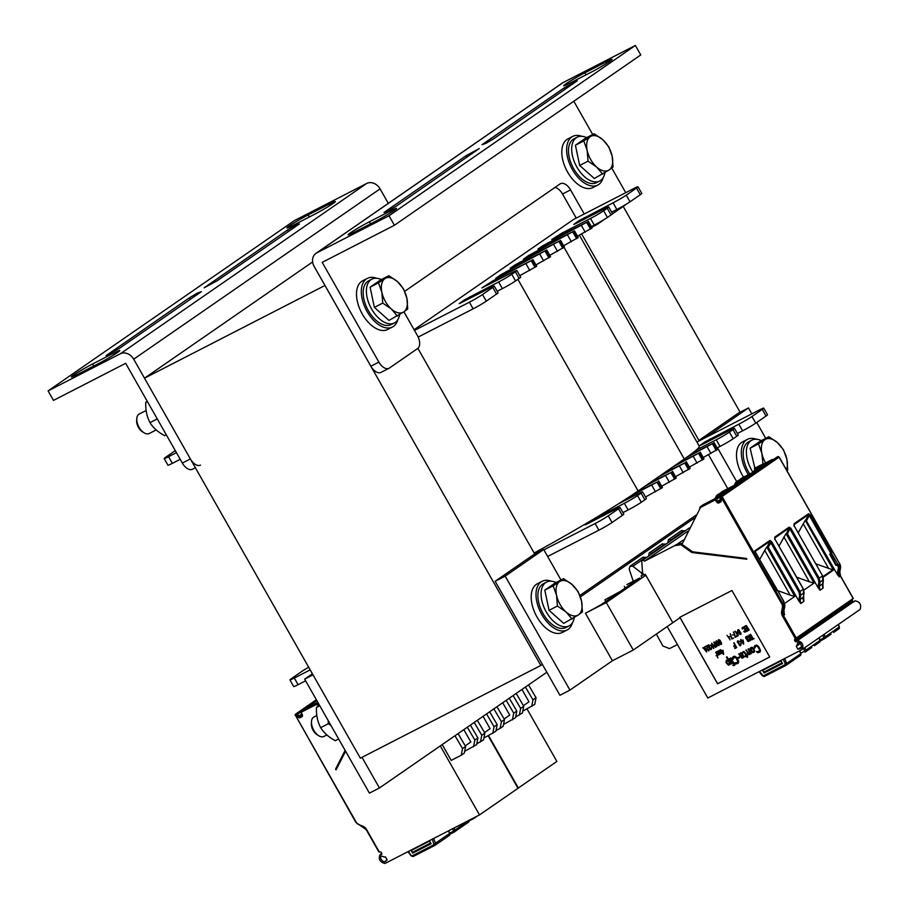 <?xml version="1.0" encoding="UTF-8"?>
<svg xmlns="http://www.w3.org/2000/svg" width="909" height="909" viewBox="0 0 909 909"><rect width="100%" height="100%" fill="white"/><g stroke="black" fill="none" stroke-linecap="round" stroke-linejoin="round"><path stroke-width="1.36" d="M144.497 378.189L360.35 758.174L540.832 665.456L324.979 285.471L144.497 378.189L312.639 261.94M414.47 330.387L469.374 302.186A10.942 0.67 -29.6 0 0 482.52 294.516L492.792 287.414A10.942 0.67 -29.6 0 0 494.291 286.13A10.942 0.67 -29.6 0 0 489.906 287.983L461.022 302.822L459.272 303.561L464.488 299.856L498.632 281.96A10.942 0.67 -29.6 0 0 511.778 274.291L515.38 271.802A10.942 0.67 -29.6 0 0 516.869 270.518A10.942 0.67 -29.6 0 0 512.483 272.37L481.85 287.948L492.337 281.176L532.31 260.099L497.462 277.631L495.712 278.37L500.927 274.666L546.775 249.998L511.324 268.053L510.165 268.28L514.789 265.087L560.626 240.419L525.186 258.463L523.425 259.213L528.652 255.497L574.488 230.841L539.037 248.884L537.889 249.111L542.503 245.919L587.748 221.773L551.74 239.533L561.626 233.272L590.498 218.444A10.942 0.67 -29.6 0 0 603.656 210.774L607.246 208.286A10.942 0.67 -29.6 0 0 608.746 207.002A10.942 0.67 -29.6 0 0 604.36 208.854L575.488 223.694L573.727 224.432L578.942 220.728L613.086 202.832A10.942 0.67 -29.6 0 0 626.244 195.162L636.505 188.061A10.942 0.67 -29.6 0 0 638.004 186.777A10.942 0.67 -29.6 0 0 633.618 188.629L573.454 219.535L414.084 329.717M699.191 440.876L581.68 234.022M417.879 348.34L534.765 554.092M542.378 664.399L540.832 665.456M623.199 206.423L740.108 412.231M494.076 138.498L486.167 143.213L482.043 144.679L564.159 87.912L577.317 80.765L494.076 138.498M354.442 232.113A15.873 0.966 150.4 0 1 348.09 234.806A15.873 0.966 150.4 0 1 355.044 229.863A15.873 0.966 150.4 0 1 369.327 221.819L390.188 211.104A15.873 0.966 150.4 0 1 396.54 208.411A15.873 0.966 150.4 0 1 389.586 213.354A15.873 0.966 150.4 0 1 375.303 221.398L354.442 232.113M570.011 83.083A15.873 0.966 150.4 0 1 563.66 85.776A15.873 0.966 150.4 0 1 570.625 80.833A15.873 0.966 150.4 0 1 584.896 72.788L605.758 62.073A15.873 0.966 150.4 0 1 612.109 59.38A15.873 0.966 150.4 0 1 605.155 64.323A15.873 0.966 150.4 0 1 590.873 72.368L570.011 83.083M396.04 206.275L388.132 210.99L384.007 212.456L466.124 155.678L479.282 148.542L396.04 206.275M315.98 253.35L562.353 83.026A10.953 8.999 55.3 0 1 563.182 82.537L635.368 45.45L389.007 215.774L316.809 252.85A10.953 8.999 -124.7 0 0 315.98 253.35A10.953 8.999 -124.7 0 0 314.184 266.485L370.849 366.225A10.942 6.204 62.8 0 0 380.985 372.406L389.007 368.293A10.942 6.204 -117.2 0 1 378.871 362.1L322.206 262.36L394.404 225.273L389.007 215.774M635.368 45.45L640.765 54.949L394.404 225.273M554.899 187.481A10.942 6.204 -117.2 0 1 562.535 194.015L576.226 218.115M573.806 101.24L592.702 134.521M611.757 168.051L625.233 191.776A10.942 6.204 -117.2 0 1 625.722 192.685M626.119 204.298A10.942 6.204 -117.2 0 1 625.506 204.832L612.371 213.91M604.928 219.046L597.27 224.341A10.942 6.204 -117.2 0 1 596.872 224.58A10.942 6.204 -117.2 0 1 594.554 224.943M584.248 213.99L570.557 189.89A10.942 6.204 62.8 0 0 560.421 183.709A10.942 6.204 62.8 0 0 560.024 183.948L404.687 291.334M403.914 311.821L417.367 335.489A10.942 6.204 -117.2 0 1 417.629 348.533L389.393 368.054A10.942 6.204 -117.2 0 1 389.007 368.293M189.39 297.834L197.287 293.13L201.423 291.653L119.295 348.431L106.137 355.578L189.39 297.834L190.254 299.368M329.013 204.23A15.873 0.966 150.4 0 1 335.376 201.537A15.873 0.966 150.4 0 1 328.41 206.479A15.873 0.966 150.4 0 1 314.128 214.524L293.277 225.239A15.873 0.966 150.4 0 1 286.914 227.932A15.873 0.966 150.4 0 1 293.88 222.989A15.873 0.966 150.4 0 1 308.162 214.944L329.013 204.23L329.808 205.616M113.443 353.26A15.873 0.966 150.4 0 1 119.795 350.567A15.873 0.966 150.4 0 1 112.841 355.51A15.873 0.966 150.4 0 1 98.558 363.555L77.697 374.269A15.873 0.966 150.4 0 1 71.345 376.962A15.873 0.966 150.4 0 1 78.31 372.02A15.873 0.966 150.4 0 1 92.582 363.975L113.443 353.26L114.227 354.646M287.426 230.068L295.323 225.352L299.447 223.887L217.331 280.654L204.173 287.801L287.426 230.068L288.289 231.602M200.503 465.124A10.942 6.204 -117.2 0 1 190.367 458.931L133.703 359.191A10.953 8.999 -124.7 0 0 120.272 353.806L48.086 390.893L294.459 220.569L366.645 183.482A10.953 8.999 55.3 0 1 380.076 188.867L388.302 203.355M190.367 458.931L182.345 463.056L125.669 363.305L53.483 400.392L48.086 390.893M182.345 463.056A10.942 6.204 62.8 0 0 192.481 469.237L195.378 467.749M579.397 235.192L699.248 446.16A109.455 6.681 -29.6 0 1 696.249 450.046A109.455 6.681 150.4 0 1 690.681 454.455A109.455 6.681 -29.6 0 1 686.272 457.636A109.455 6.681 150.4 0 1 684.284 459.022L638.095 490.962A109.455 6.681 150.4 0 1 635.97 492.405A109.455 6.681 -29.6 0 1 630.119 496.325A109.455 6.681 150.4 0 1 618.234 503.984L638.22 493.712A10.942 0.67 -29.6 0 1 642.606 491.86A10.942 0.67 -29.6 0 1 641.118 493.144L644.89 499.791A10.942 0.67 -29.6 0 0 646.39 498.507L642.606 491.86M308.685 667.206A10.942 0.67 -29.6 0 0 301.686 671.512L291.414 678.614A10.942 0.67 -29.6 0 0 289.914 679.898A10.942 0.67 -29.6 0 0 294.3 678.034L310.196 669.876M543.866 549.843L595.111 523.527A10.942 0.67 -29.6 0 0 608.269 515.857L618.529 508.756A10.942 0.67 -29.6 0 0 620.029 507.472A10.942 0.67 -29.6 0 0 615.643 509.324L586.76 524.163L585.01 524.902L590.225 521.198L624.369 503.302A10.942 0.67 -29.6 0 0 637.516 495.632L641.118 493.144M534.151 553.013A109.455 6.681 -29.6 0 0 618.234 503.984M630.119 496.325L657.025 482.145L635.97 492.405M644.765 486.349L670.887 472.566L649.901 482.793M658.627 476.759L684.738 462.988L663.752 473.214M672.478 467.181L699.623 452.693L677.614 463.635M686.272 457.636L713.485 443.115L690.681 454.455M696.249 450.046L716.247 439.786A10.942 0.67 -29.6 0 0 729.393 432.116L732.984 429.627A10.942 0.67 -29.6 0 0 734.483 428.344A10.942 0.67 -29.6 0 0 730.097 430.196L701.225 445.035L699.464 445.774L704.691 442.069L738.824 424.173A10.942 0.67 -29.6 0 0 751.982 416.504L762.242 409.402A10.942 0.67 -29.6 0 0 763.742 408.118A10.942 0.67 -29.6 0 0 759.356 409.97L696.908 442.047M737.404 433.491L742.608 430.821A10.942 0.67 -29.6 0 0 755.754 423.151L766.026 416.049A10.942 0.67 -29.6 0 0 767.514 414.765L763.742 408.118M717.11 447.921L720.019 446.433A10.942 0.67 -29.6 0 0 733.177 438.763L736.767 436.275A10.942 0.67 -29.6 0 0 738.267 434.991L734.483 428.344M703.248 457.511L717.86 449.251L714.088 442.592M689.397 467.09L703.998 458.829L700.225 452.182M675.535 476.668L690.147 468.408L686.363 461.761M661.672 486.247L676.285 477.986L672.512 471.339M645.538 497.007L662.422 487.565L658.65 480.918M622.949 512.619L628.142 509.949A10.942 0.67 -29.6 0 0 641.299 502.279L644.89 499.791M547.65 556.49L598.883 530.174A10.942 0.67 -29.6 0 0 612.041 522.505L622.313 515.403A10.942 0.67 -29.6 0 0 623.801 514.119L620.029 507.472M289.914 679.898L293.698 686.545A10.942 0.67 -29.6 0 0 298.084 684.693L305.606 680.818M497.212 291.278L502.404 288.608A10.942 0.67 -29.6 0 0 515.562 280.938L519.153 278.449A10.942 0.67 -29.6 0 0 520.652 277.165L516.869 270.518M418.174 337.069L473.146 308.833A10.942 0.67 -29.6 0 0 486.304 301.163L496.564 294.062A10.942 0.67 -29.6 0 0 498.064 292.778L494.291 286.13M175.289 450.625L165.677 457.272A10.942 0.67 -29.6 0 0 164.177 458.556L167.96 465.203A10.942 0.67 -29.6 0 0 172.346 463.351L180.209 459.306M519.789 275.666L536.685 266.223L532.913 259.576M535.935 264.905L550.547 256.645L546.775 249.998M549.797 255.327L564.409 247.066L560.626 240.419M563.66 245.748L578.26 237.488L574.488 230.841M577.51 236.17L592.123 227.909L588.339 221.262M611.666 212.149L616.859 209.479A10.942 0.67 -29.6 0 0 630.017 201.809L640.288 194.708A10.942 0.67 -29.6 0 0 641.777 193.424L638.004 186.777M591.373 226.58L594.281 225.091A10.942 0.67 -29.6 0 0 607.439 217.421L611.03 214.933A10.942 0.67 -29.6 0 0 612.518 213.649L608.746 207.002M164.177 458.556A10.942 0.67 -29.6 0 0 168.563 456.693L176.437 452.659M645.81 575.227L606.292 602.542L585.43 613.257L600.838 604.894L617.711 593.225L604.871 599.815L620.279 591.452L637.152 579.783L626.88 584.601L639.709 578.01M625.244 588.021L624.313 586.373M605.803 601.451L604.871 599.815M585.43 613.257L612.416 660.752L633.266 650.037L680.046 617.7M606.292 602.542L633.266 650.037M710.327 435.161L709.974 434.547L748.471 407.925L751.834 413.845M756.731 422.469L765.742 438.331M762.935 465.647L756.356 469.021L756.333 468.044L768.503 461.795L754.129 471.726L741.062 478.6L753.231 472.35L750.152 474.475L737.085 481.35A5.477 4.5 -124.7 0 0 736.676 481.6L717.474 447.739M580.385 596.906L694.442 518.05M612.416 660.752L569.943 690.113L505.188 576.124L543.684 549.513L560.989 579.976M543.684 549.513L533.651 554.66L495.155 581.271L559.921 695.271L569.943 690.113M495.155 581.271L505.188 576.124M695.839 515.301L579.862 595.475M748.471 407.925L738.449 413.084L699.953 439.695L709.974 434.547M699.953 439.695L700.305 440.308M708.531 454.795L727.779 488.678M312.412 673.774L304.651 679.137L369.406 793.125L379.428 787.978L362.009 757.322M546.843 672.251L379.428 787.978M313.014 674.842L304.651 679.137M397.812 319.684A27.361 15.51 -117.2 0 1 392.427 327.024L387.62 329.501A27.361 15.51 -117.2 0 1 361.316 312.242A27.361 15.51 -117.2 0 1 362.611 280.813L367.429 278.347A27.361 15.51 -117.2 0 1 376.519 278.245M392.427 327.024A27.361 15.51 -117.2 0 1 366.134 309.776A27.361 15.51 -117.2 0 1 367.429 278.347M743.551 477.157A27.361 15.51 -117.2 0 1 742.608 441.842L747.425 439.365A27.361 15.51 -117.2 0 1 756.527 439.274M748.368 474.691A27.361 15.51 -117.2 0 1 747.425 439.365M603.121 177.755A27.361 15.51 -117.2 0 1 597.736 185.095L592.929 187.561A27.361 15.51 -117.2 0 1 566.625 170.313A27.361 15.51 -117.2 0 1 567.92 138.884L572.727 136.407A27.361 15.51 -117.2 0 1 581.828 136.316M597.736 185.095A27.361 15.51 -117.2 0 1 571.443 167.835A27.361 15.51 -117.2 0 1 572.727 136.407M572.5 622.642A27.361 15.51 -117.2 0 1 567.125 629.982L562.307 632.459A27.361 15.51 -117.2 0 1 536.015 615.2A27.361 15.51 -117.2 0 1 537.31 583.771L542.116 581.306A27.361 15.51 -117.2 0 1 551.218 581.203M567.125 629.982A27.361 15.51 -117.2 0 1 540.821 612.734A27.361 15.51 -117.2 0 1 542.116 581.306M574.295 617.654A24.623 13.965 -117.2 0 1 569.079 625.903A24.623 13.965 -117.2 0 1 545.411 610.371A24.623 13.965 -117.2 0 1 546.582 582.09A24.623 13.965 -117.2 0 1 556.024 582.521M569.079 625.903L565.875 627.551A24.623 13.965 -117.2 0 1 542.207 612.018A24.623 13.965 -117.2 0 1 543.366 583.737L546.582 582.09M604.905 172.767A24.623 13.965 -117.2 0 1 599.701 181.016A24.623 13.965 -117.2 0 1 576.022 165.483A24.623 13.965 -117.2 0 1 577.192 137.202A24.623 13.965 -117.2 0 1 586.646 137.634M599.701 181.016L596.486 182.664A24.623 13.965 -117.2 0 1 572.818 167.131A24.623 13.965 -117.2 0 1 573.977 138.85L577.192 137.202M399.596 314.696A24.623 13.965 -117.2 0 1 394.392 322.945A24.623 13.965 -117.2 0 1 370.724 307.412A24.623 13.965 -117.2 0 1 371.883 279.131A24.623 13.965 -117.2 0 1 381.337 279.563M394.392 322.945L391.177 324.593A24.623 13.965 -117.2 0 1 367.509 309.06A24.623 13.965 -117.2 0 1 368.679 280.779L371.883 279.131M752.97 472.316A24.623 13.965 -117.2 0 1 751.879 440.149A24.623 13.965 -117.2 0 1 761.333 440.592M749.766 473.964A24.623 13.965 -117.2 0 1 748.675 441.808L751.879 440.149M786.365 469.68A19.157 10.863 62.8 0 0 786.864 459.227L787.739 469.976L786.921 470.646M777.422 442.603L783.49 449.762L786.864 459.227A19.157 10.863 62.8 0 0 777.422 442.603A19.157 10.863 62.8 0 0 764.923 439.672L768.855 436.729L777.422 442.603M763.003 464.249L761.867 453.364A19.157 10.863 62.8 0 0 765.617 462.908M758.481 443.899L764.923 439.672A19.157 10.863 62.8 0 0 761.867 453.364L758.481 443.899L750.118 448.194L760.481 441.024L768.855 436.729M755.095 469.055L750.118 448.194M754.368 468.408L762.742 464.113M311.48 721.61L311.355 723.587A8.59 4.875 62.8 0 0 317.059 734.688L318.741 735.745A10.942 6.204 -117.2 0 1 313.775 730.268A10.942 6.204 -117.2 0 1 311.48 721.61A10.942 6.204 -117.2 0 1 313.912 716.985L316.832 715.485M326.876 734.938L323.911 736.46A10.942 6.204 -117.2 0 1 318.741 735.745M581.567 601.167L582.442 611.916L578.51 614.848A19.157 10.863 62.8 0 0 581.567 601.167A19.157 10.863 62.8 0 0 572.113 584.532L578.181 591.702L581.567 601.167M572.068 619.086L566 611.916A19.157 10.863 62.8 0 0 578.51 614.848L563.694 623.381L549.059 610.337L544.809 590.134L555.172 582.964L563.546 578.658L572.113 584.532A19.157 10.863 62.8 0 0 559.614 581.601L563.546 578.658M557.433 606.042L556.558 595.293A19.157 10.863 62.8 0 0 566 611.916L557.433 606.042L549.059 610.337M553.172 585.828L559.614 581.601A19.157 10.863 62.8 0 0 556.558 595.293L553.172 585.828L544.809 590.134M612.177 156.268L613.052 167.017L609.121 169.96A19.157 10.863 62.8 0 0 612.177 156.268A19.157 10.863 62.8 0 0 602.735 139.645L608.791 146.815L612.177 156.268M602.678 174.187L596.622 167.029A19.157 10.863 62.8 0 0 609.121 169.96L594.304 178.494L579.681 165.449L575.42 145.235L585.794 138.066L594.168 133.771L602.735 139.645A19.157 10.863 62.8 0 0 590.225 136.714L594.168 133.771M588.043 161.154L587.169 150.405A19.157 10.863 62.8 0 0 596.622 167.029L588.043 161.154L579.681 165.449M583.794 140.94L590.225 136.714A19.157 10.863 62.8 0 0 587.169 150.405L583.794 140.94L575.42 145.235M136.793 418.651L136.657 420.628A8.59 4.875 62.8 0 0 142.361 431.73L144.054 432.786A10.942 6.204 -117.2 0 1 139.077 427.321A10.942 6.204 -117.2 0 1 136.793 418.651A10.942 6.204 -117.2 0 1 139.213 414.027L146.156 410.47M156.2 429.923L149.212 433.502A10.942 6.204 -117.2 0 1 144.054 432.786M406.868 298.209L407.743 308.958L403.812 311.889A19.157 10.863 62.8 0 0 406.868 298.209A19.157 10.863 62.8 0 0 397.426 281.585L403.482 288.744L406.868 298.209M397.369 316.127L391.313 308.958A19.157 10.863 62.8 0 0 403.812 311.889L388.995 320.423L374.372 307.39L370.111 287.176L380.485 280.006L388.859 275.7L397.426 281.585A19.157 10.863 62.8 0 0 384.927 278.643L388.859 275.7M382.746 303.083L381.871 292.334A19.157 10.863 62.8 0 0 391.313 308.958L382.746 303.083L374.372 307.39M378.485 282.869L384.927 278.643A19.157 10.863 62.8 0 0 381.871 292.334L378.485 282.869L370.111 287.176M147.235 401.244L145.747 402.426C145.474 410.027 146.894 416.765 150.008 422.64C153.189 427.855 158.064 432.195 164.631 435.672L166.302 434.82M147.417 401.573L145.747 402.426M157.268 418.901L150.008 422.64M330.876 725.314L328.24 723.78L328.217 720.632M319.434 705.157L316.434 707.441C316.162 715.053 317.582 721.78 320.684 727.654C323.877 732.87 328.751 737.21 335.319 740.687L338.648 738.983M319.763 705.736L316.434 707.441M328.24 723.78L320.684 727.654M792.591 660.775L786.262 665.206A1.636 1.352 55.3 0 1 786.137 665.286A1.091 0.625 -117.2 0 1 785.081 664.684L763.31 675.876L759.435 671.478M793.841 659.957L792.523 660.832M795.33 658.934L800.272 655.514A1.648 1.352 -126.4 0 0 800.772 653.73L800.681 653.503M667.217 626.574L707.793 698.01L801.647 649.799A7.658 6.295 -124.7 0 0 802.227 649.446A7.658 6.295 -124.7 0 0 802.374 649.344C803.829 644.549 802.124 641.674 797.261 640.72L855.005 600.804C859.869 601.747 861.573 604.621 860.119 609.428L802.374 649.344M800.386 643.583L796.261 646.254L797.148 645.151A6.022 4.943 55.3 0 1 798.091 642.186C800.499 642.833 801.602 644.776 801.408 648.015A6.022 4.943 55.3 0 1 801.284 648.094A6.022 4.943 55.3 0 1 800.829 648.367L799.92 648.844A1.091 0.898 55.3 0 1 798.954 648.719L797.954 649.231L796.261 646.254M797.954 649.231L801.715 646.64M800.068 643.129L797.148 645.151M800.306 643.458L798.057 645.015M797.216 640.697A7.658 6.295 -124.7 0 0 796.659 641.436A1.091 0.898 55.3 0 1 795.023 641.163L794.705 640.595A1.091 0.898 55.3 0 1 794.727 639.425L853.278 598.406L795.318 638.675L782.49 616.075A6.295 5.17 55.3 0 1 781.638 611.518L782.444 607.337A4.647 3.818 -124.7 0 0 781.831 603.974L721.155 497.166L719.951 497.78L721.03 499.689A1.92 1.568 55.3 0 1 720.564 502.063L718.962 502.893A1.92 1.568 55.3 0 1 716.622 501.95L715.201 499.916L701.441 506.983A4.647 3.818 -124.7 0 0 700.044 508.404L681.989 544.321L692.601 551.82L746.357 558.41L746.823 559.228L691.783 552.49L680.784 544.673L674.603 545.707L677.557 544.673L677.262 544.161L675.626 544.991M692.601 551.82L746.63 558.887M681.489 544.196L680.784 544.673M681.466 544.116L680 544.355L681.443 543.355L677.557 544.673M683.204 540.048L677.262 544.161M743.687 478.952L737.108 482.327L737.085 481.35L749.255 475.1L734.881 485.031L722.723 491.28L733.983 485.656L730.904 487.781L718.735 494.03L730.007 488.406L715.633 498.337L703.475 504.586A5.477 4.5 -124.7 0 0 703.055 504.836L700.998 506.256A5.477 4.5 -124.7 0 0 699.771 507.677L699.669 507.881M852.46 599.508A1.091 0.898 -124.7 0 0 852.449 600.667L794.705 640.595M795.023 641.163L852.767 601.235L852.449 600.667M852.767 601.235A1.091 0.898 -124.7 0 0 854.187 601.724M795.318 638.675L794.727 639.425M689.408 527.913L642.322 560.455A1.636 1.352 -124.7 0 1 644.458 561.194L674.603 545.707M642.322 560.455A1.636 1.352 -124.7 0 0 641.811 561.626L642.515 572.613L643.867 574.988L645.276 574.272L672.251 621.767M769.718 656.991L731.95 590.498L679.807 617.279L717.576 683.773L769.718 656.991L717.576 683.773M854.983 600.792L797.238 640.709M771.639 541.605L800 591.52L798.977 592.111L769.946 541.23A0.818 0.67 -124.7 0 0 769.889 540.457L771.639 541.605L768.207 547.104L766.73 546.945L759.663 559.524M784.535 603.496L794.818 596.384L766.73 546.945M783.865 612.53L784.626 614.7L783.467 615.495A5.477 4.5 55.3 0 1 782.74 611.541L783.547 607.36A5.477 4.5 -124.7 0 0 782.808 603.394L722.144 496.587A1.091 0.898 -124.7 0 0 720.803 496.053L719.996 496.462A1.091 0.898 -124.7 0 0 719.735 497.825L719.917 496.519L777.774 456.67A1.091 0.898 55.3 0 1 779.115 457.204L839.78 564.012A5.477 4.5 55.3 0 1 840.518 567.966L839.711 572.147L837.462 572.931A6.295 5.17 -124.7 0 0 837.371 574.477L805.84 519.914L805.226 520.334L833.473 570.068L815.952 563.887M840.416 576.067L839.291 576.908L837.371 574.477M822.361 585.93L823.099 588.1L820.066 590.202L818.089 587.725L787.455 533.799L785.978 533.64L779.013 546.048M803.92 590.089L814.066 583.078L785.978 533.64M803.113 599.236L803.851 601.406L800.818 603.508L798.841 601.031L768.207 547.104M798.977 592.111L799.636 595.452L798.909 599.576A6.295 4.977 -124.1 0 0 798.841 601.031M777.15 590.532A0.818 0.67 55.3 0 1 777.911 590.998L755.015 551.627M789.137 527.152A0.818 0.67 -124.7 0 1 789.182 527.924L789.876 528.89L790.887 528.299L789.137 527.152L774.832 537.049L775.002 539.276L803.351 589.191L803.851 601.406M808.544 513.733A0.818 0.67 -124.7 0 1 808.601 514.505L809.271 515.426L810.249 514.846L808.544 513.733L794.08 523.743L794.25 525.97L822.6 575.886L823.099 588.1M822.463 583.851L819.282 586.271L820.066 590.202M803.465 600.201L803.261 597.304L800.034 599.576L800.818 603.508M830.803 553.331L830.201 553.649L830.803 553.331A0.818 0.67 55.3 0 1 831.803 553.74L831.792 552.763L830.803 553.331L809.271 515.426L806.692 520.471M837.155 565.432L835.791 565.25L830.008 554.672A0.818 0.67 55.3 0 1 830.201 553.649M805.226 520.334L798.261 532.742M794.08 523.743A0.818 0.67 55.3 0 1 794.136 524.516L794.046 524.618M794 526.038L793.921 525.197M790.887 528.299L819.236 578.204L820.009 582.146L818.884 582.146L818.157 586.271A6.295 4.977 -124.1 0 0 818.089 587.725M774.832 537.049A0.818 0.67 55.3 0 1 774.888 537.821L774.798 537.923M774.752 539.344L774.673 538.503M803.329 589.146L800 591.52L800.761 595.452L800.034 599.576L798.909 599.576M804.101 592.907L803.465 589.1L775.002 539.276M822.577 575.84L794.25 525.97M754.993 551.308L777.127 590.555M783.91 536.969L809.396 581.828L796.704 577.192M814.066 583.078L809.396 581.828M803.158 523.664L828.644 568.523M764.662 550.275L790.16 595.134L777.888 590.657M794.818 596.384L790.16 595.134M652.617 553.342L649.196 552.945L648.549 556.149M652.128 552.967L665.081 544.014L661.854 544.218M671.865 540.037L668.445 539.639L667.797 542.843M671.376 539.662L684.329 530.708L681.102 530.913M644.458 561.194L687.659 531.322M656.343 634.096L662.877 645.981L669.467 648.628L677.421 644.549M642.47 571.931L641.265 572.772L632.88 566.273L629.948 566.25L629.21 569.17L633.278 581.317M632.88 566.273L645.833 557.319L642.606 557.524M641.265 572.772L642.504 575.227L641.095 575.942L641.97 577.874M642.504 575.227L643.572 574.477M679.864 617.245L717.633 683.738M759.788 652.276L760.538 650.514L758.776 646.719L756.379 645.015L754.197 646.538L754.47 648.151L755.39 646.504L757.22 646.151L759.413 649.333L759.276 651.367L756.447 651.639L757.72 652.753L760.208 651.867L760.344 649.833L757.651 645.538L754.834 645.617M751.482 647.333L750.198 648.39L750.629 650.514L752.607 652.639L754.186 652.219L754.697 651.162L753.891 648.833L752.254 647.322L750.629 647.776M754.186 652.219L754.186 649.481L751.425 647.367M751.379 653.662L748.675 648.776L748.118 649.06L749.948 653.412L748.482 653.582L746.312 649.992L747.448 653.128L749.186 654.594L750.448 653.162L751.379 653.662L748.118 649.06M749.97 654.378L750.493 653.23M749.664 653.741L748.539 653.548L746.369 649.958L745.812 650.253M743.551 651.605L742.801 651.798L743.153 652.401L744.21 652.446L746.119 655.582L745.016 656.139L745.357 656.752L746.459 656.184L747.153 657.4L747.425 654.912L746.619 655.321L744.403 651.753L742.801 651.798M747.766 655.514L743.494 651.639M747.653 657.139L747.016 655.9M739.699 654.23L738.597 653.957L742.062 658.241L744.119 656.605L743.869 655.946L741.926 657.537L741.108 656.787L742.948 655.241L742.13 653.116L740.801 652.821L739.733 654.355L738.597 653.957M742.21 656.218L743.005 655.207L742.63 653.639L741.63 652.787L740.199 653.139M743.028 657.162L741.687 657.457L741.165 656.752M743.357 657.775L744.164 656.571L743.369 656.207M739.687 657.707L739.312 656.912L737.903 657.639L738.278 658.423L739.687 657.707L739.256 656.946L737.903 657.639M734.029 656.298L732.438 657.707L732.711 659.332L733.597 657.696L735.915 657.684L737.96 661.729L736.665 662.968L734.688 662.82L735.972 663.922L738.028 663.456L738.585 661.013L736.438 657.218L734.62 656.184L733.074 656.787M738.028 663.456L738.778 661.684L737.017 657.889L733.983 656.332M733.313 659.025L733.631 657.684M734.926 665.047L730.927 657.889L730.37 658.184L734.415 665.308L734.926 665.047L730.37 658.184M732.324 663.445L729.62 658.559L729.075 658.855L732.324 663.445L729.075 658.855M733.62 665.718L732.688 665.218M729.62 664.831L730.007 663.468L731.075 664.081L726.939 656.798L726.393 657.093L728.279 660.434L726.257 660.298L726.086 662.729L728.529 665.195L730.097 663.627M728.189 660.252L726.257 660.298M752.709 638.686L752.197 639.606L754.106 638.629L753.016 638.538L750.607 634.289L752.72 638.686L751.913 639.095M754.106 638.629L753.072 638.504L750.311 634.448M751.8 639.811L749.152 635.027L749.766 637.72L747.3 635.993L749.811 638.357L749.993 640.743L750.175 637.641L751.8 639.811L748.8 635.221M750.402 640.538L750.243 637.754M749.766 637.629L747.3 635.993M748.789 641.356L748.3 639.129L746.028 638.209L746.539 637.164L747.641 637.504L746.198 636.561L745.539 637.8L746.721 639.425L748.346 639.766L748.448 640.754L747.255 640.709L748.232 641.515L748.868 639.879L746.255 638.47L746.175 637.345M747.641 637.504L745.789 636.766M743.732 643.958L743.085 639.97L741.892 640.584L740.733 639.368L743.426 644.117L743.039 640.004L741.835 640.618L740.733 639.368M741.301 643.902L740.256 640.913M739.256 641.561L737.972 640.765L737.256 641.799L739.96 645.765L740.812 645.31L740.687 644.072L740.233 645.106L739.187 644.856L739.312 643.481L737.619 641.868L739.256 641.561L737.517 641.015M739.312 643.481L737.983 642.72L737.892 641.47M740.244 645.083L739.244 644.822L739.165 643.561M736.71 647.56L734.063 642.777L734.972 645.197L733.665 645.856L734.018 646.469L735.324 645.799L736.063 647.117L734.563 647.89L734.904 648.492L736.71 647.56L733.711 642.97M734.972 645.185L733.665 645.856M723.678 654.264L723.03 650.276L721.837 650.889L720.678 649.662L723.371 654.412L722.985 650.31L721.78 650.924L720.678 649.662M721.61 653.366L719.826 650.094L720.882 653.219L719.019 650.503L720.133 653.605L717.917 651.083L719.292 653.503L720.11 654.139L721.61 653.366L719.519 650.253M720.133 653.594L717.917 651.083M719.36 654.525L717.565 651.253L718.621 654.378L716.769 651.662L717.871 654.764L715.667 652.242L717.042 654.662L717.849 655.298L719.36 654.525L717.269 651.412M749.255 630.073L746.255 625.483M748.55 630.437L745.903 625.653L744.051 626.619L744.391 627.221L745.891 626.449L746.812 628.062L745.505 628.733L745.857 629.346L747.153 628.676L747.902 629.982L746.403 630.755L746.744 631.369L748.55 630.437L745.846 625.687L744.051 626.619M745.539 631.982L744.619 628.403L743.198 627.176L742.108 628.005L742.38 629.039L743.187 627.835L744.266 628.596L745.38 630.891L743.698 631.369L744.471 632.141L745.732 631.755L745.664 630.482L743.892 627.608L742.392 627.46M742.676 628.88L742.778 628.051M739.415 630.437L738.438 629.619L737.608 630.448L739.846 634.391L741.017 634.175L740.835 632.709L739.415 631.346L738.585 632.289L738.017 630.494L739.415 630.437L737.881 629.778M738.608 632.187L738.165 630.289M740.824 634.402L740.653 632.266L738.858 631.505M738.176 635.766L737.529 631.778L736.324 632.403L735.176 631.176L737.869 635.925L737.483 631.812L736.279 632.437L735.176 631.176M736.972 636.391L736.733 635.846L735.222 636.618L733.824 631.857L735.165 637.311L736.972 636.391L735.176 636.652L733.472 632.05M733.324 634.993L732.336 634.846M733.654 638.084L731.915 638.323L730.211 633.709L731.859 639.016L733.654 638.084L731.87 638.357L730.154 633.755M730.018 636.698L729.029 636.55M729.575 638.97L727.052 635.346M730.052 639.936L729.484 638.266M721.326 644.424L721.621 643.345L720.167 640.436L718.724 639.606L718.121 640.845L720.814 644.549L721.394 642.822L719.735 640.016L718.371 639.8M719.019 645.606L718.883 643.186L717.474 641.163L716.076 641.118L717.917 645.265L719.019 645.606L719.189 644.083L716.372 640.822M716.815 646.742L716.678 644.322L715.269 642.299L713.872 642.243L715.713 646.39L716.815 646.742L716.985 645.22L715.553 642.686L714.11 641.993M715.508 647.413L711.656 643.242L713.508 648.435L712.156 643.777L715.508 647.413L711.611 643.277M713.804 648.287L712.27 643.924M711.872 647.969L710.827 644.981M710.827 649.151L709.815 648.89L709.713 647.117L708.327 646.39L708.736 645.401L709.884 645.595L708.554 644.845L707.838 645.867L709.793 649.435L711.429 649.117L711.213 648.174L710.043 649.174L709.736 647.628M711.043 649.696L710.963 648.31M707.338 646.117L705.191 646.572L706.884 646.356L706.963 649.583L708.645 650.935L709.19 649.742L708.145 650.401L707.497 649.821L706.997 645.651L705.191 646.572M708.838 650.833L708.759 649.435M703.134 647.617L706.691 651.946L704.793 646.776L704.975 648.253L704.032 648.731L702.782 647.81M706.691 651.946L704.486 646.935M717.121 655.491L716.031 655.73L716.871 655.628L717.758 657.911L717.121 655.491L716.031 655.73M717.746 657.582L717.076 655.525M717.849 657.866L717.815 657.162M753.652 651.696L751.527 650.833L751.209 648.265M741.869 655.605L740.755 656.173L740.54 653.741L741.721 653.526L742.323 654.594L740.812 656.139L740.585 653.719M726.632 661.275L728.711 661.184L729.507 663.718L727.609 663.9L726.575 662.082L726.893 660.945M743.255 642.993L742.233 641.197M723.2 653.298L722.178 651.503M740.596 633.868L739.267 633.38L739.437 631.857L740.721 633.414L739.824 633.868L739.142 632.005M737.699 634.812L736.676 633.016M719.905 641.879L718.61 641.231L719.167 640.175L720.03 641.697L718.735 641.572L718.712 640.277M721.042 643.913L719.939 643.572L720.121 642.299L721.212 643.311L720.258 643.788L719.962 642.379M716.462 641.561L717.724 641.959L718.928 644.867L717.269 643.89L716.61 641.368M718.758 645.072L717.61 644.504L716.417 641.595M716.553 646.197L714.372 643.674L714.258 642.686L714.974 642.595L716.758 645.731L716.212 646.265L715.008 645.049L714.406 642.493M706.191 651.458L704.316 649.117M755.072 647.844L755.356 646.526M759.276 651.367L756.447 651.639M751.573 648.072L753.686 649.73L753.959 651.355L753.243 651.923L751.129 650.265L750.857 648.64L751.573 648.072M746.119 655.582L745.016 656.139M737.517 662.547L734.688 662.82M731.018 664.115L726.393 657.093M729.188 664.081L727.552 663.934L726.575 661.309M748.448 640.754L747.255 640.709M743.028 640.788L743.267 643.152L742.176 641.231L743.028 640.788M740.471 645.629L740.392 644.242M736.063 647.117L734.563 647.89M722.973 651.094L723.212 653.446L722.121 651.526L722.973 651.094M720.882 653.219L718.724 650.674M718.621 654.378L716.462 651.833M717.871 654.764L715.667 652.242M746.812 628.062L745.505 628.733M747.902 629.982L746.403 630.755M745.198 631.38L743.698 631.369M737.472 632.607L737.71 634.959L736.62 633.039L737.472 632.607M709.895 647.549L708.509 646.833L708.441 645.56M709.838 645.629L708.1 645.083M708.6 650.299L707.441 649.855L707.282 646.151M704.975 648.253L703.975 648.765L703.089 647.651M706.259 651.639L704.259 649.14L705.157 648.685L706.259 651.639M798.954 648.719L801.738 646.799M811.817 647.503L805.488 651.912A1.648 1.352 57.1 0 1 805.363 651.992A1.091 0.625 -117.2 0 1 804.283 651.344L800.738 653.162M814.566 645.629L819.52 642.209A1.648 1.352 -126.4 0 0 820.02 640.425L819.929 640.197M804.954 647.56L805.885 650.196A1.648 1.352 57.1 0 1 805.488 651.912L805.283 652.037M780.797 660.502L782.524 663.547L764.071 673.024L762.696 669.808M762.344 669.978L764.071 673.024M824.202 634.255L825.133 636.891A1.648 1.352 57.1 0 1 824.611 638.686A1.091 0.625 -117.2 0 1 823.531 638.038L819.986 639.856M831.065 634.198L820.282 640.913L824.531 638.732M833.814 632.323L838.746 628.914A1.636 1.352 -124.7 0 0 839.257 627.13L838.257 624.54M454.046 828.008L454.83 830.19A1.648 1.352 57.1 0 1 454.307 831.985A1.091 0.625 -117.2 0 1 453.216 831.337L449.671 833.155M488.167 735.813L517.994 788.319L479.498 814.93L385.643 863.141A7.658 6.295 55.3 0 1 384.848 863.47C379.826 862.005 378.235 859.073 380.064 854.687L381.791 853.403M387.098 859.778L386.177 860.414L387.177 859.903L385.484 856.926L384.03 857.017A6.022 4.943 -124.7 0 0 380.894 856.142C380.144 858.414 381.246 860.357 384.212 861.982A6.022 4.943 -124.7 0 0 384.837 861.721L385.905 861.141M336.171 769.65L335.58 769.071L345.125 750.38M345.59 751.209L336.046 769.889L335.58 769.071M304.913 708.975L316.889 700.68M440.286 745.903L479.498 814.93M319.411 705.123L316.991 704.827A4.647 3.818 -124.7 0 0 314.98 705.157L301.209 712.236L302.231 714.474A1.92 1.568 55.3 0 1 301.765 716.849L300.163 717.678A1.92 1.568 55.3 0 1 297.811 716.735L296.732 714.838L295.527 715.451L356.203 822.259A4.647 3.818 -124.7 0 0 358.828 824.599L362.941 826.247A6.295 5.17 55.3 0 1 366.486 829.417L379.326 852.017L380.314 851.949A1.091 0.898 55.3 0 1 381.348 852.574L381.678 853.142A1.091 0.898 55.3 0 1 381.019 854.585L381.791 854.062M381.803 853.46L380.064 854.653A7.658 6.295 55.3 0 1 381.019 854.585M386.177 860.414A1.091 0.898 55.3 0 1 385.746 861.255M442.206 744.573L451.205 760.401L461.227 755.254L462.522 748.561L465.601 746.437L464.306 753.129L461.227 755.254M470.385 725.098L477.918 737.915L476.623 744.607L464.658 751.3M477.316 720.303L484.849 733.12L483.554 739.824L476.771 743.846M480.475 741.949L481.77 735.256L474.237 722.439M458.068 733.608L465.601 746.437M454.989 735.745L462.522 748.561M473.544 746.744L474.839 740.04L467.306 727.223M463.829 729.632L470.851 741.983L465.26 745.857M477.918 737.915L474.839 740.04M489.633 711.792L497.166 724.609L495.871 731.302L483.906 737.994M484.849 733.12L481.77 735.256M486.554 713.917L494.087 726.734L497.166 724.609M492.792 733.427L494.087 726.734M483.077 716.326L490.099 728.677L484.508 732.552M429.366 840.677L431.105 843.722L412.652 853.199L410.925 850.154M435.309 845.109L449.205 835.507A1.648 1.352 -126.4 0 0 449.716 833.723L448.501 830.86M411.266 849.983L412.652 853.199M527.05 708.929L556.876 761.447L517.96 788.262M488.576 735.597L518.38 788.058M509.267 698.214L516.801 711.043L515.505 717.735L503.541 724.428M516.198 693.431L523.732 706.248L522.436 712.94L515.653 716.974M519.357 715.065L520.652 708.372L513.119 695.555M504.484 719.553L503.188 726.246L500.109 728.37L501.404 721.678L504.484 719.553L496.95 706.736M500.109 728.37L496.041 730.472M493.871 708.861L501.404 721.678M512.426 719.86L513.721 713.167L506.188 700.35M502.711 702.748L509.733 715.11L504.143 718.974M516.801 711.043L513.721 713.167M528.515 684.909L536.049 697.726L534.753 704.418L522.789 711.122M523.732 706.248L520.652 708.372M525.436 687.045L532.969 699.862L536.049 697.726M531.674 706.554L532.969 699.862M521.959 689.442L528.981 701.805L523.391 705.668M565.034 89.446L564.159 87.912M370.486 223.864L369.327 221.819M390.972 212.49L390.188 211.104M586.066 74.833L584.896 72.788M606.542 63.46L605.758 62.073M466.999 157.223L466.124 155.678M563.182 82.537L316.809 252.85M370.849 366.225L378.871 362.1M562.535 194.015L570.557 189.89M309.321 216.99L308.162 214.944M93.752 366.02L92.582 363.975M120.272 353.806L366.645 183.482M380.076 188.867L133.703 359.191M762.242 409.402L766.026 416.049M751.982 416.504L755.754 423.151M738.824 424.173L742.608 430.821M709.952 439.002L710.633 440.206M704.691 442.069L705.202 442.99M732.984 429.627L736.767 436.275M729.393 432.116L733.177 438.763M716.247 439.786L720.019 446.433M713.485 443.115L717.258 449.762M712.463 443.819L716.235 450.466M707.202 446.887L710.974 453.534M699.623 452.693L703.407 459.34M698.601 453.398L702.373 460.056M693.34 456.466L697.112 463.124M685.772 462.272L689.545 468.919M684.738 462.988L688.522 469.635M679.477 466.056L683.261 472.703M671.91 471.851L675.682 478.509M670.887 472.566L674.66 479.213M665.627 475.634L669.399 482.281M658.048 481.429L661.832 488.088M657.025 482.145L660.798 488.792M651.764 485.213L655.537 491.86M637.516 495.632L641.299 502.279M624.369 503.302L628.142 509.949M595.486 518.13L596.168 519.334M590.225 521.198L590.748 522.118M618.529 508.756L622.313 515.403M608.269 515.857L612.041 522.505M595.111 523.527L598.883 530.174M294.3 678.034L298.084 684.693M564.069 247.396L684.284 459.022M517.88 279.336L638.095 490.962M640.288 194.708L636.505 188.061M630.017 201.809L626.244 195.162M616.859 209.479L613.086 202.832M584.896 218.864L584.214 217.66M579.465 221.648L578.942 220.728M611.03 214.933L607.246 208.286M607.439 217.421L603.656 210.774M594.281 225.091L590.498 218.444M562.307 234.477L561.626 233.272M556.887 237.26L556.365 236.34M591.52 228.42L587.748 221.773M590.498 229.136L586.714 222.478M585.237 232.193L581.453 225.546M548.445 244.055L547.763 242.851M543.025 246.839L542.503 245.919M577.669 237.999L573.886 231.352M576.636 238.715L572.863 232.056M571.375 241.783L567.602 235.124M534.594 253.634L533.913 252.429M529.163 256.418L528.652 255.497M563.807 247.578L560.024 240.93M562.785 248.293L559.001 241.646M557.524 251.361L553.74 244.714M520.732 263.212L520.05 262.019M515.312 265.996L514.789 265.087M549.945 257.167L546.173 250.509M548.922 257.872L545.139 251.225M543.662 260.94L539.878 254.293M506.87 272.791L506.188 271.598M501.45 275.586L500.927 274.666M536.094 266.746L532.31 260.099M535.06 267.451L531.288 260.803M529.799 270.518L526.027 263.871M493.019 282.381L492.337 281.176M487.599 285.165L487.076 284.244M519.153 278.449L515.38 271.802M515.562 280.938L511.778 274.291M502.404 288.608L498.632 281.96M470.43 297.993L469.748 296.788M465.01 300.777L464.488 299.856M496.564 294.062L492.792 287.414M486.304 301.163L482.52 294.516M473.146 308.833L469.374 302.186M172.346 463.351L168.563 456.693M786.058 665.331L764.367 676.466A1.091 0.625 -117.2 0 1 763.31 675.876M786.376 665.115L791.057 661.877M784.706 658.502L786.649 663.502L800.772 653.73L799.556 650.867M783.342 659.195L785.251 664.093L786.649 663.502A1.636 1.352 55.3 0 1 786.262 665.206L764.321 676.489L762.696 675.682M785.251 664.093L785.081 664.684M762.515 675.898L759.004 671.694M724.439 492.258L717.86 495.632A4.647 3.818 -124.7 0 0 716.462 497.053L715.894 498.155M776.809 457.193A1.091 0.898 55.3 0 1 776.968 457.079L719.996 496.462L720.019 497.439M720.814 497.03L720.803 496.053L777.865 456.625M756.356 469.021A4.647 3.818 -124.7 0 0 754.959 470.43L754.697 469.703A5.477 4.5 -124.7 0 1 755.924 468.283A5.477 4.5 -124.7 0 1 756.333 468.044L772.15 459.545A1.091 0.898 55.3 0 1 773.161 459.704M715.201 499.916L715.178 498.939L703.055 504.836M720.837 499.78A1.091 0.898 55.3 0 1 720.553 501.086L718.951 501.916A1.091 0.898 55.3 0 1 717.599 501.37L716.519 499.473A1.091 0.898 -124.7 0 0 715.178 498.939L772.252 459.511M800.829 648.367L801.545 647.878M839.768 571.863L839.711 572.147A5.477 4.5 -124.7 0 0 840.45 576.113L853.131 598.452M796.159 637.845L783.467 615.495L782.49 616.075M823.281 577.124L833.473 570.068M755.106 551.49L769.946 541.23L767.332 546.536M783.808 601.383L777.877 590.93M776.865 590.589L778.059 590.873L783.922 602.133A0.818 0.67 -124.7 0 0 783.853 601.451L783.842 602.372M769.889 540.457L754.652 551.002M823.349 579.601L822.713 575.795L818.225 578.794L818.884 582.146M810.249 514.846L831.792 552.763M837.553 565.205L836.428 564.955L837.746 564.194L838.632 564.807L837.553 565.216A0.818 0.67 -124.7 0 0 837.746 564.194L831.803 553.74L830.292 554.615L836.223 565.057L830.474 553.524M839.291 576.908A5.477 4.5 -124.7 0 1 838.553 572.954L839.359 568.773A5.477 4.5 55.3 0 0 838.632 564.807L839.893 563.91L840.609 567.841L838.268 568.75L837.462 572.931M779.081 457.159L721.155 497.166M781.831 603.974L783.876 602.428M782.444 607.337L784.706 606.553A5.477 4.5 -124.7 0 0 783.967 602.599L783.944 602.542M784.626 614.7A5.477 4.5 55.3 0 1 783.899 610.746L784.751 606.258M837.644 565.375A4.647 3.818 55.3 0 1 838.268 568.75M784.24 613.495L783.99 610.609L781.638 611.518M840.564 567.671L839.802 572.022L840.552 576.022L853.278 598.406M830.269 553.626L830.292 554.615L830.133 553.683M838.53 564.637L836.984 565.523L835.939 565.114M794.023 524.72L808.601 514.505L805.84 519.914M822.713 586.896L823.395 579.749L820.009 582.146L819.282 586.271L818.157 586.271M799.636 595.452L804.147 593.066L803.261 597.304M818.225 578.794L789.876 528.89L787.455 533.799M774.775 538.026L789.182 527.924L786.58 533.231M737.108 482.327A4.647 3.818 -124.7 0 0 735.711 483.747L735.142 484.849M753.447 472.078L755.924 468.283L757.981 466.874A5.477 4.5 55.3 0 1 758.39 466.624L772.184 459.534L773.604 459.988M739.653 479.872A5.477 4.5 55.3 0 1 740.653 478.85A5.477 4.5 55.3 0 1 741.062 478.6L740.937 479.202M754.14 471.714L741.994 477.964A5.477 4.5 -124.7 0 0 741.551 478.225L739.347 480.35M750.164 474.464L737.983 480.725A5.477 4.5 -124.7 0 0 737.574 480.975L736.676 481.6A5.477 4.5 -124.7 0 0 735.449 483.009L734.199 485.383M720.405 493.178A5.477 4.5 55.3 0 1 721.405 492.155A5.477 4.5 55.3 0 1 721.826 491.905L721.689 492.508M717.86 495.632L717.837 494.655A5.477 4.5 -124.7 0 0 717.428 494.905A5.477 4.5 -124.7 0 0 716.201 496.325L714.951 498.689M730.916 487.781L718.735 494.03A5.477 4.5 -124.7 0 0 718.326 494.28L716.122 496.405L716.462 497.053M701.441 506.983L701.418 506.006A5.477 4.5 -124.7 0 0 700.998 506.256L699.691 507.767L700.044 508.404M719.951 497.78L720.814 499.723M721.03 499.689L720.632 501.041M720.564 502.063L720.689 500.995M718.962 502.893L718.951 501.916L720.871 500.575M716.622 501.95L720.462 499.405M715.542 500.052L719.474 497.439M681.875 543.957L682.057 544.684M681.989 544.321L692.544 552.127A1.091 0.898 -124.7 0 0 692.703 552.229M692.476 551.774L746.675 558.955M754.584 469.908L753.493 472.055M735.336 483.224L734.245 485.361M716.099 496.53L714.997 498.666M754.959 470.43L754.39 471.544M823.077 576.533L832.974 569.682M735.711 483.747L735.37 483.099L736.676 481.6M839.757 563.955L779.229 457.102L777.002 457.057M783.922 602.133L784.797 606.428L783.944 610.45M649.776 552.627L662.616 543.752M649.401 552.82L662.241 543.946M668.649 539.514L681.489 530.64M669.024 539.321L681.864 530.447M630.153 566.125L642.993 557.251M630.528 565.932L643.367 557.058M801.681 647.628L799.92 648.844M805.601 651.821L810.305 648.571M803.658 648.458L804.465 650.742L805.885 650.196L820.02 640.425L818.941 637.891M804.465 650.742L804.283 651.344M762.969 670.149L781.013 660.888M764.049 672.046L782.092 662.786M822.895 635.152L823.713 637.436L825.133 636.891L839.189 626.949M823.713 637.436L823.531 638.038M824.849 638.516L829.553 635.266M454.534 831.815L468.43 822.213A1.636 1.352 -124.7 0 0 468.953 820.418L468.555 822.134L449.966 834.212M454.216 832.019L449.966 834.201M452.682 828.713L453.409 830.735L454.83 830.19L468.93 820.361M453.409 830.735L453.216 831.337M296.402 714.701L296.379 713.724L295.573 714.133A1.091 0.898 -124.7 0 0 295.311 715.497L295.493 714.19L316.366 699.76L295.573 714.133L295.595 715.11M302.038 714.565A1.091 0.898 55.3 0 1 301.743 715.872L300.14 716.701A1.091 0.898 55.3 0 1 298.8 716.167L297.72 714.258A1.091 0.898 -124.7 0 0 296.379 713.724L316.423 699.862M304.845 709.009L314.957 704.18L301.197 711.247A1.091 0.898 -124.7 0 0 300.924 712.611L301.106 711.304L316.775 700.475L301.197 711.247L301.209 712.236M384.212 861.982L386.166 860.618M386.109 860.834L384.837 861.721M358.828 824.599L362.93 826.599M318.275 703.123L317.321 703.782A5.477 4.5 -124.7 0 0 314.957 704.18L314.98 705.157M304.879 708.986L317.036 702.748A5.477 4.5 55.3 0 1 317.889 702.441L317.082 702.725M316.991 704.827L317.321 703.782L318.752 703.964M301.152 712.576L302.004 714.508M302.231 714.474L301.833 715.826M301.765 716.849L301.89 715.781M300.163 717.678L300.14 716.701L302.072 715.36M297.811 716.735L301.652 714.19M296.732 714.838L300.674 712.224M295.527 715.451L355.873 822.395L366.157 829.565L378.883 851.949M411.447 855.892L408.368 851.472M433.638 838.484L435.593 843.484A1.636 1.352 55.3 0 1 435.07 845.279A1.091 0.625 -117.2 0 1 435.036 845.302L413.3 856.46A1.091 0.625 -117.2 0 1 412.254 855.858L411.629 855.676M432.286 839.189L434.025 844.677L412.254 855.858M407.948 851.688L411.277 855.994L413.265 856.483L435.036 845.302A1.091 0.625 -117.2 0 1 434.025 844.677M434.195 844.086L449.614 833.496M429.582 841.064L411.55 850.324M430.661 842.961L412.629 852.222M474.578 817.464A1.636 1.352 55.3 0 1 473.953 818.395A1.091 0.625 -117.2 0 1 473.18 818.18M473.873 818.441L469.203 820.838L477.475 815.975M474.191 818.225L477.407 816.009M591.736 227.227L596.872 224.58M792.568 660.843L794.068 659.809M795.17 659.048L800.397 655.434L800.897 653.548L799.727 650.787M859.959 609.53L802.227 649.446M734.892 485.031L722.746 491.269M720.098 493.655L722.303 491.53M715.644 498.337L703.498 504.575M662.047 544.059L649.196 552.945M681.296 530.754L668.433 539.639M642.799 557.365L629.948 566.25M814.419 645.742L819.634 642.129L820.145 640.243L819.1 637.777M833.667 632.437L838.871 628.835L839.393 626.971L838.405 624.438M435.036 845.302L449.33 835.428L449.841 833.542L448.66 830.769"/></g></svg>
